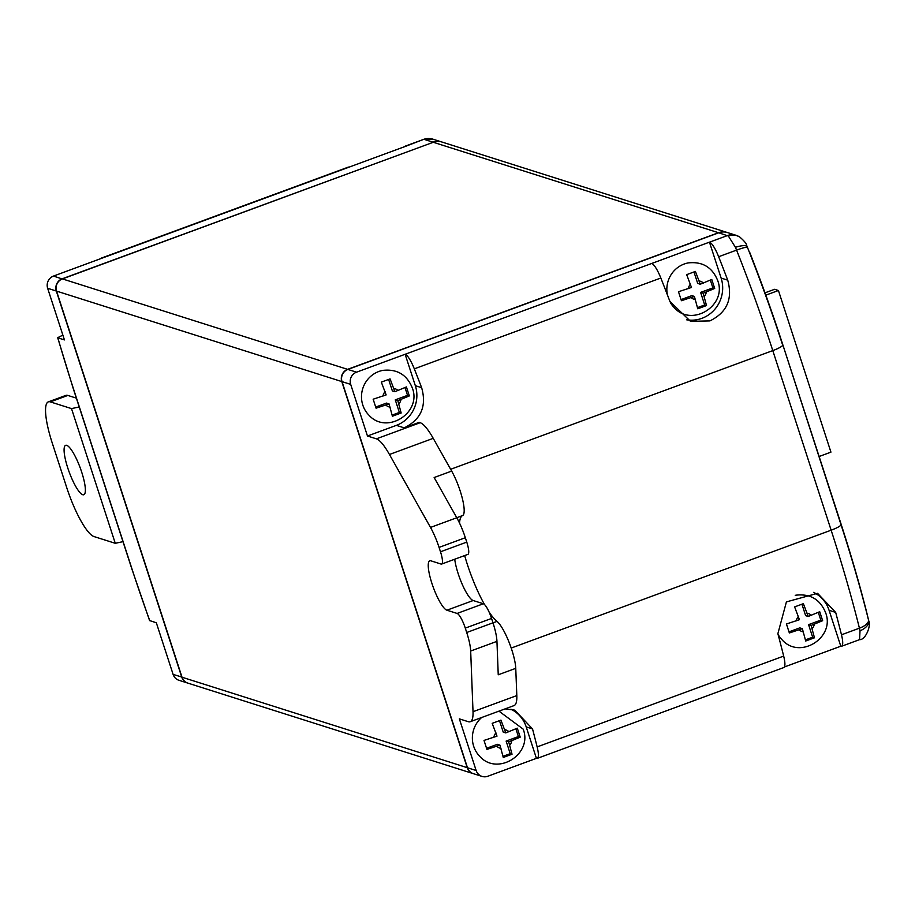<?xml version="1.0" encoding="UTF-8"?>
<svg xmlns="http://www.w3.org/2000/svg" width="915" height="915" viewBox="0 0 915 915"><rect width="100%" height="100%" fill="white"/><g stroke="black" fill="none" stroke-linecap="round" stroke-linejoin="round"><path stroke-width="1.37" d="M81.732 472.254A26.329 5.89 69.8 0 1 83.825 494.74A26.329 5.89 69.8 0 1 67.721 467.817A26.329 5.89 69.8 0 1 65.617 445.331A26.329 5.89 69.8 0 1 81.732 472.254M481.633 717.52A26.329 25.288 107.6 0 0 473.673 746.274A26.329 25.288 107.6 0 0 479.574 756.156C497.268 776.583 533.01 754.097 523.186 729.141L498.95 711.149M499.51 720.688L503.216 732.103L505.766 732.915L517.295 728.168L520.212 737.147L508.683 741.893L512.034 754.235L503.273 757.46L499.922 745.119L497.383 744.307L486.608 748.276M499.922 745.119L486.929 749.408L484.012 740.429L497.005 736.14L492.19 723.342L500.951 720.116L505.766 732.915M510.925 709.228A31.121 29.886 -72.4 0 1 526.216 726.922L536.419 758.341L487.821 776.252A9.573 9.196 -72.4 0 1 476.143 770.499L459.364 718.87L468.286 721.695A47.877 10.705 -110.2 0 0 470.241 721.718A47.877 10.705 -110.2 0 0 473.021 711.698L470.676 651.023A28.731 6.428 -110.2 0 0 466.707 632.505L465.289 628.113A14.366 3.214 -110.2 0 0 457.088 613.439L446.909 610.202A26.329 5.89 69.8 0 1 431.88 583.29A26.329 5.89 69.8 0 1 429.776 560.803A26.329 5.89 69.8 0 1 430.862 560.815L441.041 564.052A14.366 3.214 -110.2 0 0 441.636 564.063A14.366 3.214 -110.2 0 0 440.492 551.791L439.063 547.41A28.731 6.428 -110.2 0 0 430.507 527.429L389.447 454.481A47.877 10.705 -110.2 0 0 376.374 438.834L367.464 436.009L350.685 384.38A9.573 9.196 -72.4 0 1 356.53 372.176L651.72 263.463A19.146 4.289 69.8 0 1 660.836 278.023L414.312 368.848A383.625 85.816 69.8 0 1 421.643 387.697C426.859 406.134 421.049 419.516 404.224 427.854L419.104 422.375L420.168 422.707L376.374 438.834M454.732 559.237A26.329 5.89 -110.2 0 0 458.152 573.614A26.329 5.89 -110.2 0 0 473.181 600.526L483.36 603.763A14.366 3.214 69.8 0 1 491.561 618.437L492.991 622.829A28.731 6.428 69.8 0 1 496.948 641.346L498.24 674.79L515.751 668.339A28.731 6.428 -110.2 0 0 511.794 649.822A28.731 6.428 -110.2 0 0 496.994 621.388A57.451 12.856 69.8 0 1 489.056 611.963M459.513 523.048A57.451 12.856 69.8 0 1 462.601 515.557A28.731 6.428 -110.2 0 0 460.211 491.058A28.731 6.428 -110.2 0 0 451.667 471.088L433.23 438.342A47.877 10.705 -110.2 0 0 420.168 422.707M362.798 405.059A26.329 25.288 107.6 0 0 368.711 414.93C386.404 435.357 422.135 412.871 412.31 387.914C406.866 374.658 397.041 368.814 382.836 370.381A26.329 25.288 107.6 0 0 362.798 405.059M388.635 379.462L392.352 390.888L394.891 391.689L406.42 386.942L409.337 395.921L397.808 400.667L401.17 413.008L392.409 416.234L389.058 403.904L386.507 403.092L375.733 407.061M389.058 403.904L376.065 408.182L373.148 399.203L386.141 394.914L381.326 382.115L390.076 378.89L394.891 391.689M738.313 236.23A14.366 13.794 107.6 0 0 736.175 235.338L739.663 236.951C744.215 240.874 746.549 243.699 746.663 245.414L747.441 247.336A14.366 1.498 158.4 0 0 736.586 250.115L718.641 256.726A383.625 85.816 69.8 0 1 727.722 280.162C732.926 298.885 726.99 312.461 709.903 320.902L690.493 321.314L669.917 301.458A383.625 85.816 -110.2 0 0 660.836 278.023M651.72 263.463L709.457 242.155L721.123 278.069A31.602 30.344 -72.4 0 1 701.862 318.351A31.602 30.344 -72.4 0 1 686.616 319.793M670.363 302.579A26.329 25.288 107.6 0 0 674.058 307.463C691.751 327.89 727.482 305.416 717.657 280.459C712.213 267.191 702.388 261.347 688.183 262.914A26.329 25.288 107.6 0 0 667.435 294.939M693.982 271.995L697.699 283.421L700.238 284.233L711.767 279.475L714.684 288.454L703.155 293.212L706.517 305.553L697.756 308.778L694.405 296.437L691.854 295.625L681.092 299.594M694.405 296.437L681.412 300.715L678.495 291.736L691.488 287.459L686.673 274.649L695.423 271.423L700.238 284.233M778.036 634.324A26.329 25.288 107.6 0 0 782.005 639.711C799.699 660.138 835.441 637.652 825.616 612.695C820.172 599.439 810.347 593.595 796.13 595.162A26.329 25.288 107.6 0 0 795.238 595.345M801.94 604.243L805.646 615.658L808.197 616.47L819.726 611.723L822.642 620.702L811.113 625.448L814.464 637.789L805.703 641.015L802.352 628.674L799.802 627.873L789.039 631.83M802.352 628.674L789.359 632.963L786.443 623.984L799.436 619.695L794.62 606.897L803.381 603.671L808.197 616.47M727.333 232.536A14.366 13.794 107.6 0 0 727.208 232.49L441.991 142.042A14.366 13.794 107.6 0 0 433.275 142.271L62.403 278.903A9.573 9.196 107.6 0 0 56.558 291.107L182.016 677.226A9.573 9.196 107.6 0 0 187.884 683.128L473.089 773.575A9.573 9.196 107.6 0 0 473.227 773.61M727.208 232.49A14.366 13.794 107.6 0 0 718.492 232.719L347.609 369.351A9.573 9.196 107.6 0 0 341.775 381.555L467.233 767.674A9.573 9.196 107.6 0 0 473.089 773.575M765.821 295.145L778.425 290.501L830.934 452.136L819.119 456.494M778.425 290.501L774.605 289.3L764.986 292.834M805.509 639.848L812.646 637.217L808.563 624.636L820.824 620.13L818.319 612.421M812.646 637.217L814.464 637.789M808.563 624.636L811.113 625.448M820.824 620.13L822.642 620.702M697.55 307.6L704.699 304.969L700.615 292.4L712.876 287.882L710.372 280.184M392.203 415.067L399.352 412.436L395.269 399.866L407.53 395.349L405.025 387.64M704.699 304.969L706.517 305.553M700.615 292.4L703.155 293.212M712.876 287.882L714.684 288.454M399.352 412.436L401.17 413.008M395.269 399.866L397.808 400.667M407.53 395.349L409.337 395.921M503.078 756.293L510.215 753.663L506.132 741.081L518.393 736.564L515.888 728.866M405.128 354.265L415.341 385.695A31.121 29.886 -72.4 0 1 396.367 425.361L367.464 436.009M451.667 471.088L434.145 477.538L456.779 517.753A28.731 6.428 69.8 0 1 465.335 537.723L466.764 542.115A14.366 3.214 69.8 0 1 467.908 554.376L441.636 564.063M746.663 245.414L747.166 246.615A14.366 3.854 158.7 0 0 735.431 247.313L728.363 236.036L718.744 232.799L347.872 369.431A9.573 9.196 107.6 0 0 342.027 381.635L467.485 767.754A9.573 9.196 107.6 0 0 473.352 773.655L482.011 776.4M747.441 247.336A372.977 83.425 69.8 0 1 782.645 345.035A14.366 2.39 162 0 1 772.786 350.605A383.625 85.816 -110.2 0 0 736.586 250.115L735.431 247.313M739.663 236.951A14.366 13.085 121.9 0 0 728.363 236.036M510.215 753.663L512.034 754.235M506.132 741.081L508.683 741.893M518.393 736.564L520.212 737.147M484.527 604.552A57.451 12.856 69.8 0 1 464.671 555.577M718.641 256.726A19.146 4.289 -110.2 0 0 709.514 242.166L727.459 235.555A14.366 13.794 107.6 0 1 736.175 235.338L727.459 232.57A14.366 13.794 107.6 0 0 718.744 232.799M414.312 368.848A19.146 4.289 -110.2 0 0 405.185 354.288M470.241 721.718L514.036 705.591A47.877 10.705 -110.2 0 0 516.815 695.572L515.751 668.339M749.694 252.334A365.76 81.812 69.8 0 1 782.497 343.777L840.999 524.627A372.977 83.425 69.8 0 1 868.495 619.89L866.974 613.485M813.595 592.371A31.602 30.344 -72.4 0 1 829.082 610.305L840.805 646.242A19.146 4.289 -110.2 0 0 841.594 646.253L859.551 639.642L860.031 630.79A14.366 8.178 165.9 0 0 868.655 620.542L866.871 613.061M782.497 343.777L840.839 523.369A365.76 81.812 69.8 0 1 866.768 612.627M860.031 630.79L859.425 628.182A383.625 85.816 -110.2 0 0 831.14 530.197L772.786 350.605L450.649 469.292M505.069 708.885L514.768 710.143L532.519 728.912A383.625 85.816 69.8 0 1 537.151 746.914L783.675 656.089A19.146 4.289 69.8 0 1 783.789 667.55L537.265 758.375A19.146 4.289 -110.2 0 0 537.151 746.914M536.419 758.341L536.487 758.363A19.146 4.289 -110.2 0 0 537.265 758.375M841.594 646.253A19.146 4.289 -110.2 0 0 841.48 634.793L859.425 628.182A14.366 6.108 166 0 0 868.495 619.89M783.675 656.089A383.625 85.816 -110.2 0 0 777.876 633.695L786.408 601.898L817.553 593.32L835.669 612.398A383.625 85.816 69.8 0 1 841.48 634.793M840.748 646.23L784.418 666.978M48.335 401.857L65.846 395.406A47.877 10.705 69.8 0 1 67.813 395.429L50.302 401.879A47.877 10.705 -110.2 0 0 48.335 401.857A47.877 10.705 -110.2 0 0 52.155 442.746L66.738 487.638A47.877 10.705 -110.2 0 0 94.062 536.579L115.267 543.304L122.987 541.646M76.357 398.139L67.813 395.429M50.302 401.879L71.507 408.605L115.267 543.304M423.588 139.389L424.48 139.091A14.366 14.125 73.7 0 0 423.588 139.389L405.917 146.194A19.146 4.289 -110.2 0 0 405.139 146.183A19.146 4.289 -110.2 0 0 404.522 146.755M429.718 138.6A14.366 14.125 73.7 0 0 424.48 139.091L433.024 139.206A14.366 13.794 107.6 0 0 424.308 139.423L433.024 142.191A14.366 13.794 -72.4 0 1 441.739 141.962A14.366 13.794 -72.4 0 1 441.865 142.008M71.507 408.605L79.228 406.958M187.758 683.082A9.573 9.196 -72.4 0 1 181.765 677.146L56.307 291.027L47.649 288.282A9.573 9.196 107.6 0 1 53.493 276.078L102.034 258.156A19.146 4.289 -110.2 0 0 101.245 258.144A19.146 4.289 -110.2 0 0 100.627 258.705M101.245 258.144L348.215 167.159A19.146 4.289 69.8 0 1 349.004 167.171L102.034 258.156M405.917 146.194L349.004 167.171M47.649 288.282L64.427 339.911L57.851 337.829A378.833 84.74 -110.2 0 0 73.566 389.127A4.792 0.801 162 0 1 73.383 388.989L57.679 337.692L62.861 335.107M56.524 290.981L56.307 291.027A9.573 9.196 -72.4 0 1 62.151 278.823L433.104 142.34M187.632 683.048L178.974 680.303A9.573 9.196 107.6 0 1 173.107 674.401L156.328 622.772L149.58 620.553L131.737 568.581A4.792 0.801 162 0 1 131.806 568.375M509.747 745.176A9.573 9.196 107.6 0 0 511.885 740.715M496.719 746.297A9.573 9.196 107.6 0 0 500.997 748.401M473.181 600.526L446.909 610.202M493.002 622.863L496.994 621.388M398.883 403.961A9.573 9.196 107.6 0 0 401.022 399.489M385.844 405.082A9.573 9.196 107.6 0 0 390.122 407.186M721.123 278.069L727.722 280.162M704.23 296.494A9.573 9.196 107.6 0 0 706.369 292.022M691.191 297.615A9.573 9.196 107.6 0 0 695.469 299.72M812.177 628.731A9.573 9.196 107.6 0 0 814.316 624.27M799.15 629.852A9.573 9.196 107.6 0 0 803.416 631.968M718.492 232.719L433.275 142.271M347.609 369.351L62.403 278.903M341.775 381.555L56.558 291.107M467.233 767.674L182.016 677.226M811.399 615.292A9.573 9.196 107.6 0 0 807.121 613.187M798.372 616.413A9.573 9.196 107.6 0 0 796.233 620.873M703.452 283.044A9.573 9.196 107.6 0 0 699.174 280.939M690.413 284.165A9.573 9.196 107.6 0 0 688.274 288.637M398.105 390.511A9.573 9.196 107.6 0 0 393.827 388.406M385.066 391.631A9.573 9.196 107.6 0 0 382.928 396.103M396.367 425.361L404.224 427.854M415.341 385.695L421.643 387.697M508.969 731.737A9.573 9.196 107.6 0 0 504.691 729.632M495.941 732.858A9.573 9.196 107.6 0 0 493.803 737.318M456.757 517.707L462.601 515.557M840.839 523.369L840.999 524.627A14.366 2.39 162 0 1 831.14 530.197L511.211 648.06M433.23 438.342L389.447 454.481M456.779 517.753L430.507 527.429M465.335 537.723L439.063 547.41M466.764 542.115L440.492 551.791M483.36 603.763L457.088 613.439M491.561 618.437L465.289 628.113M492.991 622.829L466.707 632.505M496.948 641.346L470.676 651.023M516.815 695.572L473.021 711.698M526.216 726.922L532.519 728.912M347.872 369.431L356.53 372.176M350.685 384.38L342.027 381.635M467.485 767.754L476.143 770.499M829.082 610.305L835.669 612.398M53.493 276.078L62.231 278.972M73.566 389.127L131.909 568.718A378.833 84.74 -110.2 0 0 149.763 620.69M131.909 568.718A4.792 0.801 162 0 1 131.737 568.581L73.383 388.989A4.792 0.801 162 0 1 73.452 388.784M181.982 677.1L173.107 674.401M859.562 639.642C865.796 640.088 871.332 625.117 868.724 620.782M405.139 146.183L423.542 139.412M433.024 139.206L441.739 141.962"/></g></svg>

